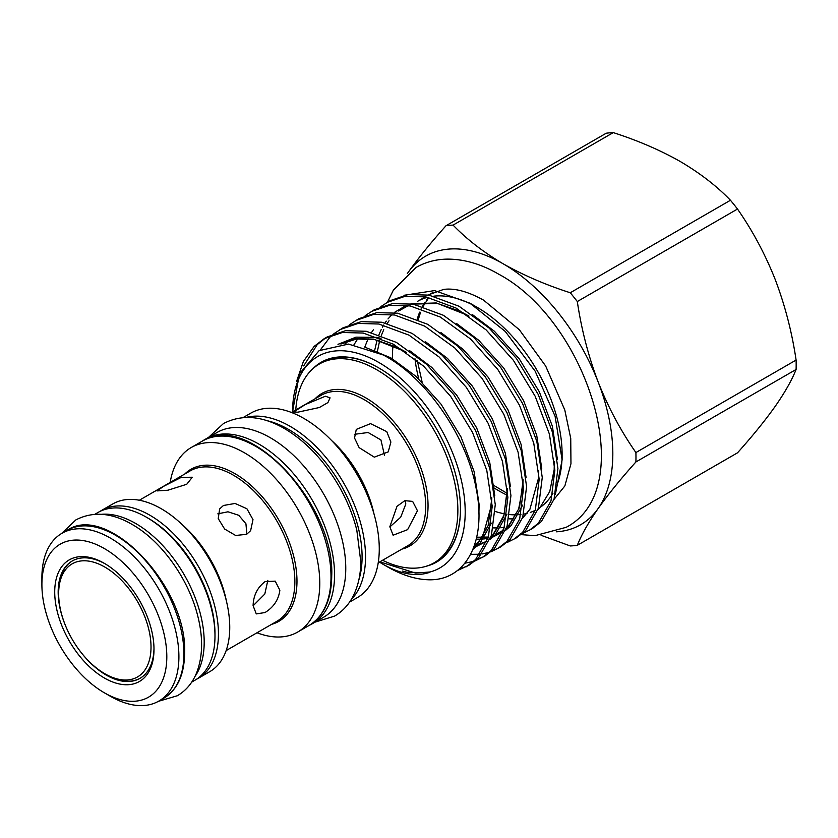 <?xml version="1.0" encoding="UTF-8"?>
<svg xmlns="http://www.w3.org/2000/svg" width="838" height="838" viewBox="0 0 838 838"><rect width="100%" height="100%" fill="white"/><g stroke="black" fill="none" stroke-linecap="round" stroke-linejoin="round"><path stroke-width="1.26" d="M106.562 674.726L104.834 673.731A65.312 37.71 -120 0 0 151.018 647.062A65.312 37.71 -120 0 0 104.834 567.064A65.312 37.71 -120 0 0 58.65 593.733A65.312 37.71 -120 0 0 104.834 673.731L106.562 674.726A67.752 39.124 -120 0 0 140.197 678.214M426.605 566.132A115.372 66.611 -120 0 0 460.46 509.284A115.372 66.611 -120 0 0 378.881 367.987A115.372 66.611 -120 0 0 312.721 368.867M382.589 560.266A114.764 66.254 -120 0 0 434.094 562.811L436.692 561.313A114.764 66.254 -120 0 0 460.45 509.033M380.85 306.614L389.942 300.727L408.158 294.536L428.92 295.123L459.046 306.247L489.172 328.098L516.428 358.507L538.216 394.447L552.493 432.345L557.919 468.463L554.054 499.207L541.348 521.54L532.057 528.809L522.378 533.659M386.863 302.497L405.079 296.306L425.84 296.893L455.977 308.017L486.103 329.879L513.359 360.277L535.147 396.217L549.414 434.115L554.85 470.233L550.985 500.977L538.279 523.31L528.988 530.58M365.19 315.654L374.282 309.767L392.498 303.576L413.26 304.163L443.386 315.287L473.512 337.138L500.768 367.547L522.556 403.487L536.833 441.385L542.259 477.503L538.394 508.247L525.688 530.58L516.397 537.849L506.718 542.699M371.203 311.537L389.419 305.346L410.191 305.933L440.317 317.057L470.443 338.919L497.699 369.328L519.487 405.257L533.754 443.155L539.19 479.273L535.325 510.028L522.619 532.35L513.327 539.63M349.53 324.694L358.622 318.807L376.838 312.616L397.6 313.203L427.726 324.327L457.852 346.188L485.108 376.587L506.896 412.526L521.173 450.425L526.599 486.543L522.734 517.287L510.028 539.62L500.736 546.889L491.058 551.75M355.542 320.577L373.758 314.386L394.53 314.983L424.656 326.097L454.783 347.959L482.039 378.367L503.827 414.297L518.094 452.206L523.53 488.313L519.665 519.068L506.959 541.39L497.667 548.67M489.35 552.326L481.934 554.002M480.017 554.232L470.652 554.347M333.87 333.734L342.962 327.847L361.178 321.656L381.939 322.242L412.066 333.367L442.192 355.228L469.448 385.627L491.236 421.566L505.513 459.465L510.939 495.583L507.074 526.327L494.368 548.66L485.076 555.929L475.397 560.79M483.526 556.788L476.759 559.595M339.882 329.627L358.098 323.426L378.87 324.023L408.996 335.148L439.122 356.998L466.378 387.407L488.166 423.337L502.433 461.246L507.87 497.353L504.005 528.108L491.298 550.43L482.007 557.71M473.69 561.366L464.87 563.22M296.642 381.238L303.377 361.471L314.156 346.387L324.222 338.667L327.302 336.886L345.518 330.696L366.279 331.282L396.405 342.407L426.532 364.268L453.787 394.667L475.575 430.606L489.853 468.505L495.279 504.623L491.414 535.367L478.708 557.699L469.416 564.969L457.307 570.636M467.866 565.828L459.025 569.243M324.222 338.667L342.438 332.476L363.21 333.063L393.336 344.188L423.462 366.038L450.718 396.447L472.506 432.377L486.773 470.286L492.21 506.393L488.345 537.148L475.638 559.47L466.347 566.75M320.388 349.896L329.816 337.347L332.487 334.886M303.681 365.923L317.235 344.607L325.783 337.808M495.248 511.442A119.949 69.25 -120 0 0 504.382 513.809M509.776 514.584A119.949 69.25 -120 0 0 516.156 514.846M518.785 514.731A119.949 69.25 -120 0 0 520.922 514.542M523.645 514.144A119.949 69.25 -120 0 0 527.081 513.401M530.255 512.437A119.949 69.25 -120 0 0 535.22 510.342M538.268 508.635A119.949 69.25 -120 0 0 552.944 493.31M557.176 484.374A119.949 69.25 -120 0 0 562.068 457.077M562.109 459.894L562.109 454.332A119.949 69.25 -120 0 0 477.293 307.42L469.992 303.209L505.262 331.45L535.136 371.15L555.102 416.308L562.109 459.894L555.343 494.567M428.48 572.742C415.156 576.764 399.915 573.883 382.767 564.11L387.512 566.844A134.29 77.536 -120 0 0 427.15 579.718C465.142 581.907 486.878 542.626 476.372 489.612C467.3 437.289 426.469 377.341 383.217 354.966L348.503 344.083L319.11 350.64L299.459 373.779L292.546 411.793A122.086 70.486 -120 0 1 378.881 362.498A122.086 70.486 -120 0 1 460.858 478.278A122.086 70.486 -120 0 1 430.25 571.945L428.48 572.742L406.702 572.197L402.303 571.045M309.735 625.085A106.636 61.572 -120 0 0 312.459 623.661A106.636 61.572 -120 0 0 328.81 538.206A106.636 61.572 -120 0 0 259.141 444.234A106.636 61.572 -120 0 0 205.823 438.955A106.636 61.572 -120 0 0 203.225 440.61M312.459 623.661L323.688 617.187A106.636 61.572 -120 0 0 340.029 531.732A106.636 61.572 -120 0 0 270.36 437.761A106.636 61.572 -120 0 0 217.042 432.471L205.823 438.955M104.362 677.994A70.203 40.528 60 0 1 54.721 592.016A70.203 40.528 60 0 1 104.362 563.356L104.362 563.356A70.203 40.528 60 0 1 153.993 649.335A70.203 40.528 60 0 1 104.362 677.994M105.232 563.869A67.752 39.124 -120 0 0 72.204 560.999A67.752 39.124 -120 0 0 65.647 626.007M80.385 651.524A67.752 39.124 -120 0 0 106.08 674.999A67.752 39.124 -120 0 0 139.967 678.351A67.752 39.124 -120 0 0 153.983 648.319M166.814 656.73A88.325 50.992 -120 0 0 104.362 548.555A88.325 50.992 -120 0 0 41.9 584.61L41.9 577.633A96.873 55.926 -120 0 1 61.96 533.293A96.873 55.926 -120 0 1 136.615 559.239A96.873 55.926 -120 0 1 178.903 656.73A96.873 55.926 -120 0 1 158.832 701.081A96.873 55.926 -120 0 1 110.396 696.284L104.352 692.796A88.325 50.992 -120 0 0 166.814 656.73M229.748 627.379A96.873 55.926 -120 0 0 187.461 529.888A96.873 55.926 -120 0 0 112.805 503.931L101.503 510.457A96.873 55.926 60 0 1 176.148 536.414A96.873 55.926 60 0 1 218.435 633.905A96.873 55.926 60 0 1 198.376 678.256L209.689 671.72A96.873 55.926 -120 0 0 229.748 627.379M256.994 632.774A106.52 61.499 -120 0 0 297.72 632.03A106.52 61.499 -120 0 0 319.781 583.269A106.52 61.499 -120 0 0 273.293 476.068A106.52 61.499 -120 0 0 191.211 447.534A106.52 61.499 -120 0 0 170.198 482.426M349.582 602.093L357.208 597.693A106.52 61.499 -120 0 0 379.268 548.932A106.52 61.499 -120 0 0 367.515 495.499A106.52 61.499 -120 0 0 344.345 455.359A106.52 61.499 -120 0 0 250.688 413.197L243.072 417.596M434.094 562.811A114.764 66.254 -120 0 0 457.862 510.279A114.764 66.254 -120 0 0 407.771 394.792A114.764 66.254 -120 0 0 319.341 364.038A114.764 66.254 -120 0 0 295.783 409.929M379.09 368.102A114.764 66.254 -120 0 0 321.928 362.55L319.341 364.038M386.779 431.675L390.885 442.024L388.245 451.871L374.314 457.16L359.146 447.628L354.526 438.012L356.286 429.402L370.564 423.64L386.779 431.675M325.395 396.238L330.067 397.851L327.93 402.575L319.372 407.509L297.773 412.191L293.646 411.982L305.221 404.586L325.395 396.238M389.838 526.725L397.013 506.309L404.838 500.674L412.642 501.386L417.46 510.771L407.614 529.647L393.106 535.21L389.838 526.725M223.463 505.482L235.08 503.449L246.906 508.75L252.992 519.623L250.625 530.653L246.644 534.319L235.635 535.472L224.615 529.008L218.226 518.586L219.661 508.896L223.463 505.482M163.557 486.354L181.238 477.377L192.311 477.231L186.738 484.28L167.893 490.22L157.031 490.911L163.557 486.354M253.097 605.675C253.401 595.546 257.371 587.543 265.007 581.645L275.21 581.132L279.861 590.224C278.583 599.788 273.628 607.225 265.007 612.547L256.281 613.908L253.097 605.675M72.445 560.863A67.752 39.124 -120 0 0 58.65 591.743L58.65 593.733M94.862 514.291L98.046 512.458A96.873 55.926 60 0 1 146.482 517.256A96.873 55.926 60 0 1 209.772 602.616A96.873 55.926 60 0 1 194.919 680.247L191.734 682.09M101.388 514.312A96.873 55.926 60 0 1 135.693 523.488A96.873 55.926 60 0 1 195.034 597.337A96.873 55.926 60 0 1 194.982 676.434M217.828 513.83L227.978 511.798L238.757 515.297L245.943 523.781L246.854 534.183M267.825 580.42L264.798 594.037L253.841 605.078M354.422 434.325L368.102 432.502L380.944 439.971L384.506 455.432M405.33 500.537L405.802 504.047L400.7 517.214L389.838 526.945M41.9 584.61A88.325 50.992 -120 0 0 104.352 692.796M473.742 305.461A119.949 69.25 -120 0 0 433.812 296.17M427.747 297.27A119.949 69.25 -120 0 0 417.973 301.114M393.043 345.35A119.949 69.25 -120 0 0 392.551 360.518M404.01 295.29L434.587 290.597L469.992 303.209M382.767 564.11L379.425 562.099M379.865 561.837L415.721 573.14L430.25 571.945M737.503 209.039C752.566 230.639 765.157 254.176 775.276 279.662C785.038 305.441 791.983 332.246 796.1 360.057L635.906 452.551C620.843 430.952 608.252 407.415 598.133 381.929C588.37 356.14 581.436 329.344 577.309 301.533L737.503 209.039A175.802 101.503 -120 0 0 730.453 200.261L570.259 292.755C545.789 284.899 523.436 275.252 503.188 263.813A155.051 89.519 -120 0 0 408.242 272.298A155.051 89.519 -120 0 0 407.373 273.555M556.474 531.816A155.051 89.519 -120 0 0 598.133 508.53A155.051 89.519 -120 0 0 598.133 381.929A155.051 89.519 -120 0 0 503.188 263.813C483.578 252.29 466.871 239.375 453.065 225.097L613.259 132.603C638.001 140.575 660.365 150.222 680.33 161.545C700.139 173.236 716.846 186.141 730.453 200.261M541.086 535.293L570.259 545.947A175.802 101.503 -120 0 0 577.309 545.318C581.457 534.801 588.391 522.545 598.133 508.53C608.294 494.242 620.885 478.718 635.906 461.958L796.1 369.464A175.802 101.503 -120 0 0 796.1 360.057M796.1 369.464C791.952 379.97 785.017 392.236 775.276 406.252C765.115 420.54 752.524 436.064 737.503 452.824L577.309 545.318M613.259 132.603A175.802 101.503 -120 0 0 606.209 133.232L446.015 225.726C430.952 242.538 418.361 258.062 408.242 272.298L407.331 273.597M577.309 301.533A175.802 101.503 -120 0 0 570.259 292.755M635.906 461.958A175.802 101.503 -120 0 0 635.906 452.551M453.065 225.097A175.802 101.503 -120 0 0 446.015 225.726M428.627 297.459A119.949 69.25 -120 0 0 426.374 300.214M424.824 302.392A119.949 69.25 -120 0 0 422.404 306.373M421.189 308.73A119.949 69.25 -120 0 0 420.676 309.809M419.66 312.145A119.949 69.25 -120 0 0 417.23 319.215M414.967 358.758A119.949 69.25 -120 0 0 418.801 378.965M494.357 488.093A119.949 69.25 -120 0 0 498.872 490.838A119.949 69.25 -120 0 0 507.273 495.206M315.098 398.773A88.021 50.825 60 0 1 384.747 412.212A88.021 50.825 60 0 1 428.04 505.66A88.021 50.825 60 0 1 401.894 549.12M378.21 562.79L407.708 545.768A86.806 50.112 -120 0 0 425.683 506.026A86.806 50.112 -120 0 0 387.795 418.675A86.806 50.112 -120 0 0 320.912 395.421L291.415 412.443M184.842 473.973A87.812 50.699 60 0 1 254.228 488.355A87.812 50.699 60 0 1 296.977 581.163A87.812 50.699 60 0 1 271.648 624.32M226.155 650.581L276.886 621.293A86.806 50.112 -120 0 0 294.861 581.562A86.806 50.112 -120 0 0 256.973 494.2A86.806 50.112 -120 0 0 190.079 470.946L139.349 500.234M214.978 634.89A94.432 54.522 -120 0 0 214.989 633.905A94.432 54.522 -120 0 0 147.352 517.758M183.91 653.839A96.873 55.926 -120 0 0 141.622 556.348A96.873 55.926 -120 0 0 66.967 530.402C107.442 502.192 187.576 586.904 184.622 652.844C184.381 674.684 177.457 689.8 163.839 698.19A96.873 55.926 -120 0 0 183.91 653.839M331.01 576.785A106.52 61.499 -120 0 0 284.511 469.594A106.52 61.499 -120 0 0 202.429 441.05C246.864 410.096 334.98 503.324 331.722 575.79C331.46 599.767 323.866 616.359 308.95 625.546A106.52 61.499 -120 0 0 331.01 576.785M245.953 417.439A106.52 61.499 60 0 1 324.421 455.621A106.52 61.499 60 0 1 365.536 556.851A106.52 61.499 60 0 1 351.153 599.662M358.811 580.022A104.08 60.085 -120 0 0 362.089 556.851A104.08 60.085 -120 0 0 266.788 420.634M367.515 495.499L365.934 491.707A87.812 50.699 -120 0 0 346.827 458.627L344.345 455.359M331.67 440.579A86.806 50.112 60 0 1 373.978 513.862M182.244 524.661A86.806 50.112 60 0 1 226.449 601.234M337.965 344.303L354.642 338.615L373.643 339.128L405.383 351.614M491.801 498.6L488.114 525.698L476.791 545.412L473.24 548.66M507.461 489.549L503.774 516.658L492.451 536.362L490.429 538.31M486.993 541.065L477.314 546.02M523.111 480.509L519.434 507.619L508.111 527.322L506.089 529.27M502.653 532.025L492.974 536.98M487.957 538.342L483.704 538.991M481.096 539.18L476.256 539.159M374.712 350.232L377.09 340.092M378.986 334.634L381.227 329.544M382.379 327.333L383.689 325.05M385.082 322.881L386.297 321.143M387.984 318.953L391.409 315.182M394.583 312.312L406.367 305.346M410.966 303.785L436.284 302.958L468.023 315.455M365.358 347.361L390.864 357.857L416.098 376.451L441.029 404.157L460.984 436.912L474.078 471.459L479.095 504.371L478.907 514.113M338.248 344.271L355.972 337.159L376.639 337.4L381.039 338.332M409.562 350.609L431.759 367.411L456.689 395.117L476.644 427.872L489.738 462.419L494.766 495.614M491.361 523.153L479.776 543.684L472.988 549.288M425.222 341.569L447.419 358.371L472.349 386.077L492.304 418.832L505.398 453.368L510.426 486.574M507.021 514.113L495.436 534.644L490.073 539.274M486.899 541.317L474.287 545.842M440.882 332.529L463.079 349.331L488.009 377.037L507.964 409.782L521.058 444.329L526.086 477.534M522.682 505.073L511.096 525.604L505.733 530.234M502.559 532.277L491.026 536.603L493.058 534.613L503.921 515.36L507.367 488.47M488.376 537.053L476.696 537.231M456.542 323.489L478.728 340.291L503.669 367.997L523.624 400.742L536.718 435.289L541.746 468.494M377.173 351.95L377.278 351.216M472.203 314.449L494.389 331.251L519.33 358.957L539.284 391.702L552.378 426.249L557.406 459.454M61.52 533.544L75.87 519.906C92.913 511.107 111.643 512.605 132.058 524.389C161.566 541.065 188.56 578.985 197.716 615.846C203.037 636.702 202.88 655.138 197.255 671.144C193.222 682.038 186.602 690.24 177.384 695.729L158.392 701.333M315.214 622.079L334.572 616.108C341.799 611.887 347.581 605.958 351.939 598.342C357.753 587.941 360.707 575.685 360.78 561.565L356.81 530.15C353.06 515.14 347.11 500.475 338.961 486.166C324.096 460.575 305.922 441.364 284.428 428.543C262.168 415.721 241.826 414.066 223.421 423.578L208.568 437.373M429.485 294.463L443.658 289.414C454.699 287.937 468.013 291.519 483.589 300.14L519.351 329.763L545.664 366.007L564.791 409.981L570.741 438.431L570.961 463.718L564.864 485.935L553.991 499.427M387.502 302.13L393.315 290.22L416.077 267.448C425.515 262.074 435.886 259.298 447.188 259.12C464.095 259.047 481.242 264.043 498.61 274.131C588.098 321.687 640.117 489.162 566.121 527.332L535.011 535.66L521.173 534.634M507.336 493.467L494.127 485.621M422.143 382.222L417.345 360.707M418.277 319.676L420.529 312.281M423.001 306.551L428.878 297.511M101.503 510.457L99.785 511.526M66.967 530.402L61.96 533.293M202.429 441.05L191.211 447.534M308.95 625.546L297.72 632.03M163.839 698.19L158.832 701.081M196.595 679.209L198.376 678.256M432.785 292.556L428.469 295.039M425.4 296.82L417.314 301.481M340.877 344.041L356.548 338.992L374.67 339.6L397.128 347.246L406.357 352.295M491.707 497.521L491.581 504.78L482.678 536.812L473.92 546.868M345.266 343.947L348.399 340.815M353.992 344.701L357.711 338.845M523.027 479.43L522.922 486.26L518.649 509.054L508.645 525.646L506.686 527.552M503.292 530.265L495.719 534.34M492.147 535.545L491.288 535.765M364.76 347.183L368.081 338.73M371.569 332.435L373.371 329.805M538.687 470.39L538.541 478.069L529.909 509.274L522.346 518.513M507.807 526.505L506.948 526.725M504.246 527.312L500.831 527.783M498.212 527.961L493.341 527.898M377.414 351.279L379.645 340.699M381.321 335.472L383.741 329.69M387.229 323.395L389.031 320.765M398.647 311.003L408.316 305.619M412.883 304.1L437.562 303.482L460.156 311.275L468.997 316.136M554.347 461.35L554.169 469.626L549.77 491.508L540.007 507.524L538.006 509.473M523.467 517.455L522.608 517.685M513.872 518.921L509.001 518.848"/></g></svg>
